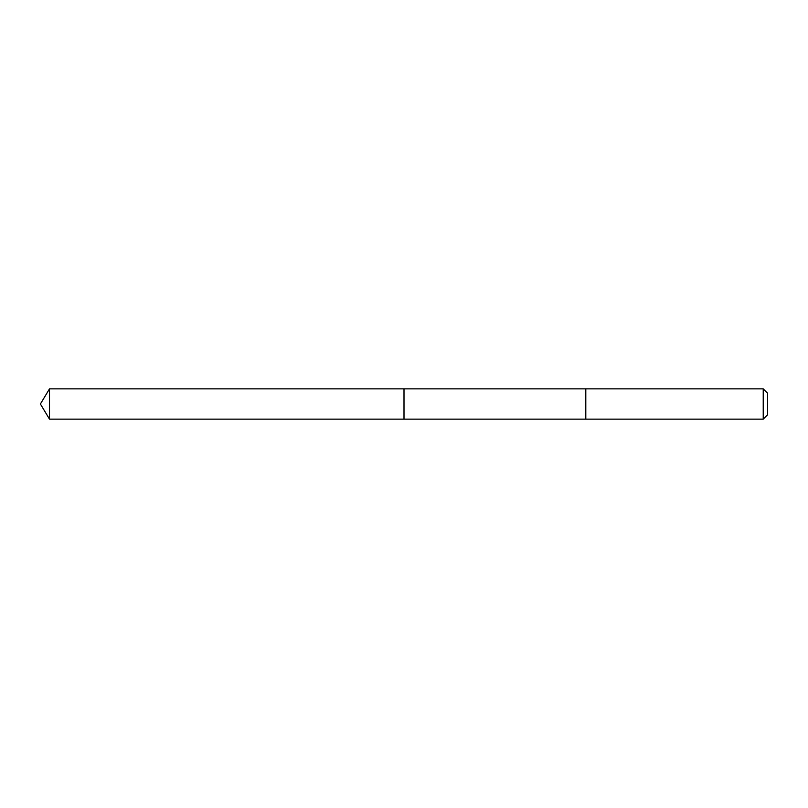 <?xml version="1.0" encoding="UTF-8"?>
<svg xmlns="http://www.w3.org/2000/svg" width="808" height="808" viewBox="0 0 808 808"><rect width="100%" height="100%" fill="white"/><g stroke="black" fill="none" stroke-linecap="round" stroke-linejoin="round"><path stroke-width="1.21" d="M404 419.15L404 388.85L49.5 388.85L49.5 419.15L404 419.15L404 388.85L585.8 388.85L585.8 419.15L49.5 419.15L40.4 404L49.5 419.15M585.8 417.352L585.8 419.15L763.227 419.15L763.227 388.85L585.8 388.85L585.8 417.352M763.227 388.85L767.6 393.223L767.6 414.777L763.227 419.15M40.4 404L49.5 388.85"/></g></svg>
